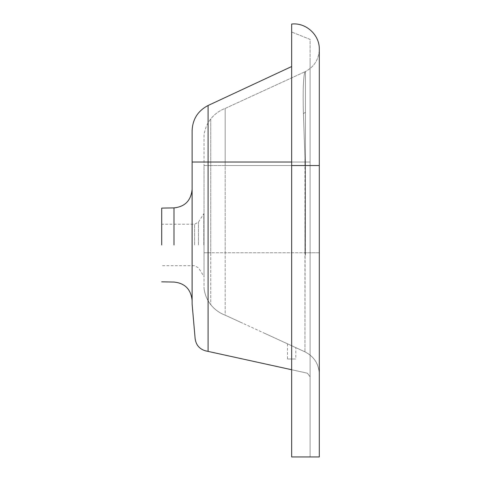 <?xml version="1.0" encoding="UTF-8"?>
<svg xmlns="http://www.w3.org/2000/svg" width="481" height="481" viewBox="0 0 481 481"><rect width="100%" height="100%" fill="white"/><g stroke="black" fill="none" stroke-linecap="round" stroke-linejoin="round"><path stroke-width="0.36" stroke-dasharray="2.4 1.8" d="M161.7 244.973L161.7 208.105L161.7 244.973M192.111 244.973L192.111 189.46L192.111 300.481L192.111 224.236L192.111 265.71L161.7 265.71M319.3 370.941L319.3 252.747L305.417 252.747L305.417 71.477L304.936 71.982C303.337 76.263 302.826 90.139 303.403 113.618L305.219 165.536L305.417 255.423L305.417 71.477L304.936 71.982C303.337 76.263 302.826 90.139 303.403 113.618L305.219 165.536L304.936 351.833C313.943 356.421 318.729 363.756 319.3 373.851L319.3 372.354M264.412 333.207L304.936 351.833L225.174 315.169L225.174 108.429C219.408 110.618 214.598 114.123 210.75 118.945C206.95 123.821 204.714 129.329 204.034 135.468L204.034 165.536L204.034 135.468C204.714 129.329 206.95 123.821 210.75 118.945L210.75 165.536L204.034 165.536L204.034 252.747L204.034 165.536L210.75 165.536L210.75 118.945C214.598 114.123 219.408 110.618 225.174 108.429L304.936 71.765L225.174 108.429L225.174 165.536L210.75 165.536L210.75 252.747L204.034 252.747L204.034 288.131C204.714 294.27 206.95 299.783 210.75 304.653C214.598 309.475 219.402 312.981 225.174 315.169C219.408 312.981 214.598 309.475 210.75 304.653C206.95 299.777 204.714 294.27 204.034 288.131L204.034 252.747L210.75 252.747L204.034 252.747L210.75 252.747L210.75 165.536L225.174 165.536L225.174 252.747L210.75 252.747L210.75 304.653C206.95 299.777 204.714 294.27 204.034 288.131C204.714 294.27 206.95 299.783 210.75 304.653C206.95 299.783 204.714 294.27 204.034 288.131C204.714 294.27 206.95 299.777 210.75 304.653L210.75 252.747L225.174 252.747L225.174 315.169C219.402 312.981 214.598 309.475 210.75 304.653C214.598 309.475 219.402 312.981 225.174 315.169C219.402 312.981 214.598 309.475 210.75 304.653C214.598 309.475 219.408 312.981 225.174 315.169L232.822 318.687M291.66 66.528L208.087 105.501C197.956 110.792 192.634 119.144 192.123 130.561L192.111 304.07L192.123 134.211L192.123 304.172L195.136 338.642C195.995 344.901 199.393 348.947 205.333 350.793L291.654 369.739L291.654 353.703M305.255 252.747L304.936 252.747L305.417 252.747L305.417 71.537C314.105 66.859 318.735 59.596 319.3 49.747C318.735 59.596 314.105 66.859 305.417 71.537L305.417 255.423L305.255 252.747L319.3 252.747L319.3 76.9L319.3 374.663L319.3 165.536L305.417 165.536L319.3 165.536L319.3 79.894M319.3 76.172L319.3 49.747M319.3 342.099L319.3 456.95L291.66 456.95L310.095 456.95L310.095 376.749L307.359 373.19L291.66 369.745L291.66 353.655L291.66 369.745L307.359 373.19L310.095 376.749L310.095 456.95L310.095 39.382L291.66 32.011L310.095 39.382L310.095 162.025L310.095 57.936L310.095 162.025L291.66 162.025L291.66 456.95L310.095 456.95L310.095 162.025L291.66 162.025L291.66 456.95L291.66 165.536L319.3 165.536M291.66 165.536L291.66 32.011L291.66 162.025L310.095 162.025L310.095 456.95L310.095 162.025L208.087 162.025L208.087 351.395M192.123 134.211L192.123 304.172M291.66 32.011L291.66 162.025M291.66 24.05C305.808 22.385 319.48 34.692 319.3 48.936M291.654 345.731L287.506 343.825L295.797 347.637L295.797 358.976M319.3 373.851C318.729 363.762 313.943 356.421 304.936 351.833C313.943 356.421 318.729 363.762 319.3 373.851C318.729 363.762 313.943 356.421 304.936 351.833L304.936 252.747L225.174 252.747L304.936 252.747L304.936 158.796L304.936 165.536L225.174 165.536L305.219 165.536L304.936 252.747M291.654 358.976C286.303 358.976 286.303 358.976 291.654 358.976C286.303 358.976 286.303 358.976 291.654 358.976C296.999 358.976 296.999 358.976 291.654 358.976C296.999 358.976 296.999 358.976 291.654 358.976C286.303 358.976 286.303 358.976 291.654 358.976C286.303 358.976 286.303 358.976 291.654 358.976C296.999 358.976 296.999 358.976 291.654 358.976C296.999 358.976 296.999 358.976 291.654 358.976C296.999 358.976 296.999 358.976 291.654 358.976C296.999 358.976 296.999 358.976 291.654 358.976C286.303 358.976 286.303 358.976 291.654 358.976C286.303 358.976 286.303 358.976 291.654 358.976L291.654 353.655M192.111 265.71L194.595 265.71L198.473 267.833L204.034 276.569L204.034 213.372L204.034 276.569L204.034 213.372L198.473 222.108L194.595 224.236L161.7 224.236M174.002 244.973L174.002 207.888L174.002 244.973M303.403 113.618L305.417 112.283L303.403 113.618M194.595 244.973L194.595 224.236L194.595 244.973M203.806 244.973L203.806 213.774L203.806 244.973M198.473 244.973L198.473 222.108L198.473 244.973M319.3 252.747L305.417 252.747M208.087 105.501L208.087 162.025L192.111 162.025M226.84 315.933L242.61 323.184M287.506 343.825L287.506 358.976M284.524 342.454L304.936 351.833"/><path stroke-width="0.72" d="M161.7 244.973L161.7 208.105L161.7 244.973M161.7 281.836L174.002 282.052C184.92 283.183 190.957 289.328 192.111 300.481L192.111 189.46C190.957 200.613 184.92 206.758 174.002 207.888L161.7 208.105M319.3 373.851L319.3 370.941M291.66 66.528L208.087 105.501C197.956 110.792 192.634 119.144 192.123 130.561L192.123 304.172L195.136 338.642C195.995 344.901 199.393 348.947 205.333 350.793L291.654 369.739L291.654 353.655L291.66 369.745L291.654 358.976M319.3 76.172L319.3 79.894M319.3 165.536L319.3 48.936C319.48 34.692 305.808 22.385 291.66 24.05L291.66 165.536L319.3 165.536L319.3 456.95L291.66 456.95L291.66 165.536M192.123 304.172L192.123 134.211M319.3 446.41L319.3 456.95L319.3 446.41M291.66 24.05L291.66 32.011M319.3 48.936L319.3 49.747M319.3 372.354L319.3 342.099M192.111 224.236L192.111 244.973M174.002 244.973L174.002 207.888L174.002 244.973M192.111 162.025L291.66 162.025M208.087 105.501L208.087 351.395"/></g></svg>
